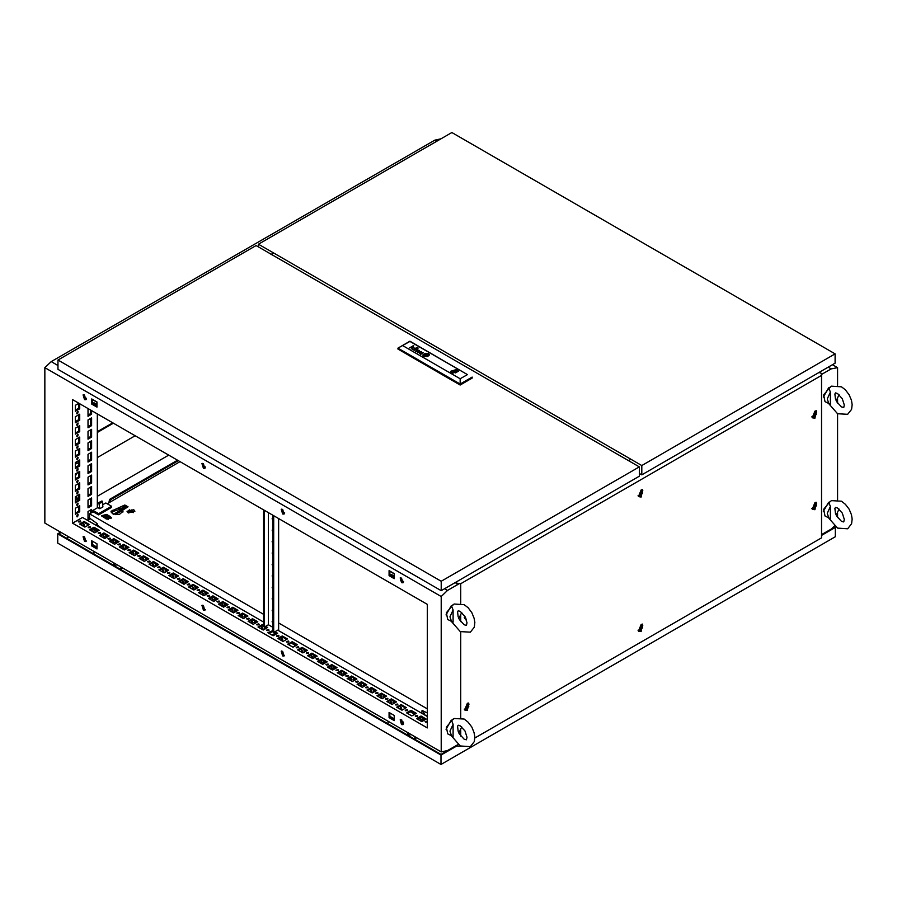 <?xml version="1.0" encoding="UTF-8"?>
<svg xmlns="http://www.w3.org/2000/svg" width="897" height="897" viewBox="0 0 897 897"><rect width="100%" height="100%" fill="white"/><g stroke="black" fill="none" stroke-linecap="round" stroke-linejoin="round"><path stroke-width="1.35" d="M834.86 393.996L835.41 398.896L836.755 401.867L841.487 406.935L843.729 407.552L844.312 404.951L842.294 398.683L837.563 393.604L835.578 392.942L834.86 393.996M823.311 397.012L828.593 387.863M830.454 392.101L828.94 388.39L831.396 386.203L841.487 386.809L845.411 389.892L849.089 394.77L851.444 400.331L852.15 404.614L851.556 409.346L847.654 414.347L837.563 413.73L828.974 403.885L827.314 398.952L830.454 392.101L830.454 404.289L825.016 401.609L823.726 394.871L830.33 386.932M839.009 394.635L836.195 400.802M834.86 508.408L835.41 513.308L836.755 516.28L841.487 521.359L843.729 521.964L844.312 519.363L842.294 513.095L837.563 508.027L835.578 507.366L834.86 508.408M823.311 511.425L828.593 502.275M830.454 506.513L828.94 502.813L831.396 500.616L841.487 501.232L845.411 504.305L849.089 509.182L851.444 514.743L852.15 519.027L851.556 523.758L847.654 528.759L837.563 528.154L828.974 518.309L827.314 513.364L830.454 506.513L830.454 518.701L825.016 516.022L823.726 509.283L830.33 501.356M839.009 509.059L836.195 515.214M427.32 721.21L425.077 721.67L427.32 722.119L425.357 722.119M417.318 715.425L415.165 715.941L415.535 716.456L417.688 715.941L417.318 715.425M417.408 716.4L415.446 716.4M407.406 709.706L405.253 710.222L405.623 710.738L407.776 710.222L407.406 709.706M407.496 710.682L405.534 710.682M397.494 703.988L395.342 704.504L397.864 704.504L397.494 703.988M397.584 704.964L395.622 704.964M387.594 698.27L385.441 698.785L387.964 698.785L387.594 698.27M387.683 699.245L385.721 699.245M377.682 692.551L375.529 693.067L378.052 693.067L377.682 692.551M377.772 693.516L375.809 693.516M367.77 686.822L365.617 687.337L365.987 687.853L368.14 687.337L367.77 686.822M367.86 687.797L365.898 687.797M357.869 681.103L355.717 681.619L356.087 682.135L358.239 681.619L357.869 681.103M357.959 682.079L355.997 682.079M347.958 675.385L345.805 675.901L346.175 676.416L348.328 675.901L347.958 675.385M348.047 676.36L346.085 676.36M338.046 669.667L335.893 670.182L338.416 670.182L338.046 669.667M338.135 670.642L336.173 670.642M328.134 663.948L325.981 664.453L326.351 664.969L328.504 664.453L328.134 663.948M328.224 664.912L326.261 664.912M318.233 658.219L316.08 658.734L316.45 659.25L318.603 658.734L318.233 658.219M318.323 659.194L316.361 659.194M308.321 652.5L306.169 653.016L306.539 653.532L308.691 653.016L308.321 652.5M308.411 653.476L306.449 653.476M298.409 646.782L296.257 647.298L296.627 647.813L298.779 647.298L298.409 646.782M298.499 647.757L296.537 647.757M288.509 641.063L286.356 641.579L288.879 641.579L288.509 641.063M288.599 642.028L286.636 642.028M278.597 635.345L276.444 635.85L276.814 636.365L278.967 635.85L278.597 635.345M278.687 636.309L276.725 636.309M268.685 629.616L266.532 630.131L269.055 630.131L268.685 629.616M268.775 630.591L266.813 630.591M258.773 623.897L256.62 624.413L259.143 624.413L258.773 623.897M258.863 624.873L256.901 624.873M248.873 618.179L246.72 618.695L247.09 619.21L249.243 618.695L248.873 618.179M248.962 619.154L247 619.154M238.961 612.46L236.808 612.976L239.331 612.976L238.961 612.46M239.05 613.425L237.088 613.425M229.049 606.731L226.896 607.247L229.419 607.247L229.049 606.731M229.139 607.706L227.176 607.706M219.148 601.012L216.996 601.528L217.366 602.044L219.518 601.528L219.148 601.012M219.238 601.988L217.276 601.988M209.236 595.294L207.084 595.81L207.454 596.326L209.606 595.81L209.236 595.294M209.326 596.27L207.364 596.27M199.325 589.576L197.172 590.091L197.542 590.607L199.695 590.091L199.325 589.576M199.414 590.551L197.452 590.551M189.413 583.857L187.26 584.373L189.783 584.373L189.413 583.857M189.502 584.822L187.54 584.822M179.512 578.128L177.359 578.643L179.882 578.643L179.512 578.128M179.602 579.103L177.64 579.103M169.6 572.409L167.447 572.925L169.97 572.925L169.6 572.409M169.69 573.385L167.728 573.385M159.688 566.691L157.536 567.207L157.906 567.723L160.058 567.207L159.688 566.691M159.778 567.666L157.816 567.666M149.788 560.973L147.635 561.488L150.158 561.488L149.788 560.973M149.877 561.948L147.915 561.948M139.876 555.254L137.723 555.77L140.246 555.77L139.876 555.254M139.966 556.218L138.003 556.218M129.964 549.525L127.811 550.04L128.181 550.556L130.334 550.04L129.964 549.525M130.054 550.5L128.092 550.5M120.052 543.806L117.899 544.322L118.269 544.838L120.422 544.322L120.052 543.806M120.142 544.782L118.18 544.782M110.152 538.088L107.999 538.604L110.522 538.604L110.152 538.088M110.241 539.063L108.279 539.063M100.24 532.37L98.087 532.885L98.457 533.401L100.61 532.885L100.24 532.37M100.329 533.334L98.367 533.334M90.328 526.651L88.175 527.156L88.545 527.671L90.698 527.156L90.328 526.651M90.418 527.615L88.455 527.615M80.427 520.922L78.274 521.437L80.786 521.437L80.427 520.922M80.506 521.897L78.555 521.897M421.478 719.887L420.491 718.183M420.592 720.291L419.953 718.172L420.592 718.228L421.22 720.358L420.592 720.291M401.654 708.439L400.679 706.746M400.768 708.854L400.14 706.724L401.396 708.91L400.768 708.854M391.742 702.721L390.767 701.017M390.857 703.136L390.229 701.006L391.496 703.192L390.857 703.136M381.842 697.003L380.855 695.298M380.956 697.406L380.317 695.287L380.956 695.354L381.584 697.474L380.956 697.406M371.93 691.284L370.954 689.58M371.044 691.688L370.416 689.569L371.044 689.625L371.672 691.755L371.044 691.688M362.018 685.555L361.043 683.862M361.132 685.97L360.504 683.85L361.132 683.906L361.76 686.026L361.132 685.97M352.117 679.836L351.131 678.143M351.232 680.251L350.592 678.121L351.232 678.188L351.859 680.307L351.232 680.251M342.206 674.118L341.219 672.414M341.32 674.522L340.692 672.402L341.32 672.47L341.948 674.589L341.32 674.522M332.294 668.4L331.318 666.695M331.408 668.803L330.78 666.684L331.408 666.751L332.036 668.87L331.408 668.803M322.382 662.681L321.406 660.977M321.496 663.085L320.868 660.966L322.135 663.152L321.496 663.085M312.481 656.952L311.494 655.259M311.595 657.366L310.956 655.247L311.595 655.303L312.223 657.423L311.595 657.366M302.569 651.233L301.594 649.54M301.684 651.648L301.056 649.518L302.311 651.704L301.684 651.648M282.757 639.796L281.77 638.092M281.871 640.2L281.232 638.081L281.871 638.148L282.499 640.267L281.871 640.2M262.933 628.349L261.958 626.655M262.047 628.763L261.419 626.644L262.047 626.7L262.675 628.819L262.047 628.763M253.021 622.63L252.046 620.937M252.135 623.045L251.508 620.915L252.775 623.101L252.135 623.045M243.121 616.912L242.134 615.207M242.235 617.315L241.596 615.196L242.235 615.264L242.863 617.383L242.235 617.315M233.209 611.193L232.233 609.489M232.323 611.597L231.695 609.478L232.323 609.534L232.951 611.664L232.323 611.597M223.297 605.464L222.321 603.771M222.411 605.879L221.783 603.759L222.411 603.816L223.039 605.946L222.411 605.879M213.396 599.745L212.41 598.052M212.499 600.16L211.871 598.03L213.138 600.216L212.499 600.16M203.484 594.027L202.498 592.334M202.599 594.442L201.971 592.312L203.227 594.498L202.599 594.442M193.573 588.309L192.597 586.604M192.687 588.712L192.059 586.593L192.687 586.66L193.315 588.78L192.687 588.712M183.661 582.59L182.685 580.886M182.775 582.994L182.147 580.875L183.414 583.061L182.775 582.994M173.76 576.861L172.773 575.168M172.874 577.276L172.235 575.156L172.874 575.212L173.502 577.332L172.874 577.276M163.848 571.142L162.873 569.449M162.962 571.557L162.335 569.427L163.59 571.613L162.962 571.557M153.936 565.424L152.961 563.72M153.051 565.828L152.423 563.708L153.051 563.776L153.679 565.895L153.051 565.828M144.036 559.706L143.049 558.001M143.139 560.109L142.511 557.99L143.778 560.177L143.139 560.109M134.124 553.987L133.137 552.283M133.238 554.391L132.61 552.272L133.238 552.328L133.866 554.458L133.238 554.391M124.212 548.258L123.237 546.565M123.326 548.672L122.698 546.553L123.954 548.729L123.326 548.672M104.4 536.821L103.413 535.117M103.514 537.225L102.875 535.105L103.514 535.173L104.142 537.292L103.514 537.225M84.576 525.384L83.6 523.68M83.69 525.788L83.062 523.669L83.69 523.725L84.318 525.855L83.69 525.788M114.3 542.539L113.325 540.846M113.414 542.954L112.787 540.824L114.054 543.01L113.414 542.954M293.454 643.306L295.068 646.008M412.362 711.949L413.966 714.662M95.284 528.882L96.898 531.596M282.656 509.429L281.254 509.283L282.656 514.003L284.057 514.138L282.633 509.406M281.714 509.16L283.452 513.544L284.394 513.813M282.656 651.3L281.254 651.166L282.656 655.875L284.057 656.021L282.656 651.3M281.714 651.031L283.452 655.415L284.394 655.685M401.564 719.955L400.163 719.809L401.564 724.529L402.966 724.664L401.564 719.955M400.611 719.686L402.361 724.07L403.302 724.339M401.564 578.072L400.163 577.937L401.564 582.646L402.966 582.792L401.542 578.06M400.611 577.803L402.361 582.198L403.302 582.456M84.486 536.888L83.085 536.742L84.486 541.463L85.888 541.597L84.486 536.888M83.533 536.619L85.282 541.003L86.224 541.272M203.384 605.531L201.982 605.397L203.384 610.117L204.785 610.252L203.384 605.531M202.442 605.262L204.18 609.657L205.133 609.926M203.384 463.659L201.982 463.525L203.384 468.234L204.785 468.38L203.384 463.659M202.442 463.39L204.18 467.774L205.133 468.043M84.486 395.005L83.085 394.871L84.486 399.591L85.888 399.726L84.464 394.994M83.533 394.736L85.282 399.131L86.224 399.4M77.546 516.75L78.185 514.631L77.546 514.687L76.918 516.807L77.546 516.75M76.66 516.111L77.445 514.755M77.546 505.303L78.185 503.183L77.546 503.251L76.918 505.37L77.546 505.303M76.66 504.663L77.445 503.318M77.546 493.866L78.185 491.747L77.546 491.803L76.918 493.933L77.546 493.866M76.66 493.227L77.445 491.87M77.546 482.429L78.185 480.299L77.546 480.366L76.918 482.485L77.546 482.429M76.66 481.779L77.445 480.433M77.546 470.981L78.185 468.862L77.546 468.918L76.918 471.048L77.546 470.981M76.66 470.342L77.445 468.996M77.546 459.544L78.185 457.414L77.546 457.481L76.918 459.6L77.546 459.544M76.66 458.905L77.445 457.548M77.546 448.096L78.185 445.977L77.546 446.044L76.918 448.164L77.546 448.096M76.66 447.457L77.445 446.112M77.546 436.66L78.185 434.54L77.546 434.597L76.918 436.716L77.546 436.66M76.66 436.02L77.445 434.664M77.546 425.212L78.185 423.092L77.546 423.16L76.918 425.279L77.546 425.212M76.66 424.573L77.445 423.227M77.546 413.775L78.185 411.656L77.546 411.712L76.918 413.842L77.546 413.775M76.66 413.136L77.445 411.779M78.779 497.342L76.312 499.091M76.604 496.086L76.66 499.416L78.779 498.788M75.326 475.657L77.265 472.82M75.326 475.601L77.209 472.854M75.326 462.729L76.929 462.886M75.942 467.034L75.326 466.642M75.326 464.568L76.637 463.02L78.779 463.502M91.617 512.725L91.617 509.429L88.052 511.481L88.052 519.262L89.823 518.242M88.052 408.516L88.052 416.286L91.617 414.235L91.617 410.568M88.052 419.953L91.617 417.89L91.617 425.671L88.052 427.734L88.052 419.953M88.052 431.39L91.617 429.338L91.617 437.119L88.052 439.171L88.052 431.39M88.052 442.838L91.617 440.775L91.617 448.556L88.052 450.619L88.052 442.838M88.052 454.274L91.617 452.223L91.617 460.004L88.052 462.056L88.052 454.274M88.052 465.722L91.617 463.659L91.617 471.441L88.052 473.504L88.052 465.722M88.052 477.159L91.617 475.107L91.617 482.878L88.052 484.941L88.052 477.159M88.052 488.607L91.617 486.544L91.617 494.325L88.052 496.389L88.052 488.607M88.052 500.044L91.617 497.981L91.617 505.762L88.052 507.825L88.052 500.044M79.766 500.291L79.766 494.258L75.326 496.815L75.326 502.858L79.766 500.291L78.779 499.719L78.779 494.83M79.766 477.417L79.766 471.374L75.326 473.93L75.326 479.973L79.766 477.417L78.779 476.845L78.779 471.945M79.766 454.532L79.766 448.489L75.326 451.056L75.326 457.089L79.766 454.532L78.779 453.96L78.779 449.061M79.766 431.648L79.766 425.604L75.326 428.172L75.326 434.204L79.766 431.648L78.779 431.076L78.779 426.176M78.779 403.291L78.779 408.191L79.766 408.763L79.766 403.728M79.766 408.763L75.326 411.331L75.326 405.287L78.891 403.224M72.59 399.591L72.59 523.153L427.32 727.96L427.32 604.387L72.59 399.591M263.628 622.013L82.502 517.434L72.59 523.153M81.705 523.792L81.705 525.261M97.369 413.887L97.369 507.803M76.66 401.934L77.445 402.383M79.766 420.2L79.766 414.167L75.326 416.724L75.326 422.767L79.766 420.2L78.779 419.628L78.779 414.739M79.766 443.084L79.766 437.052L75.326 439.608L75.326 445.652L79.766 443.084L78.779 442.513L78.779 437.624M79.766 465.969L79.766 459.926L75.326 462.493L75.326 468.537L79.766 465.969L78.779 465.397L78.779 460.497M79.766 488.854L79.766 482.81L75.326 485.378L75.326 491.421L79.766 488.854L78.779 488.282L78.779 483.382M79.766 511.738L79.766 505.695L75.326 508.263L75.326 514.295L79.766 511.738L78.779 511.167L78.779 506.267M89.633 517.21L88.052 518.118M90.631 510.001L90.631 513.297M90.631 409.996L90.631 413.663L88.052 415.143M90.631 418.462L90.631 425.1L88.052 426.591M90.631 429.91L90.631 436.547L88.052 438.028M90.631 441.346L90.631 447.984L88.052 449.475M90.631 452.794L90.631 459.432L88.052 460.912M90.631 464.231L90.631 470.869L88.052 472.36M90.631 475.679L90.631 482.306L88.052 483.797M90.631 487.116L90.631 493.754L88.052 495.234M90.631 498.553L90.631 505.19L88.052 506.682M78.779 499.719L75.326 501.715M78.779 476.845L75.326 478.83M78.779 453.96L75.326 455.945M78.779 431.076L75.326 433.06M78.779 408.191L75.326 410.187M78.779 419.628L75.326 421.624M78.779 442.513L75.326 444.508M78.779 465.397L75.326 467.393M78.779 488.282L75.326 490.278M78.779 511.167L75.326 513.151M394.265 577.803L389.825 575.235L389.825 571.03M97.011 406.173L92.57 403.616L92.57 399.4M394.265 719.674L389.825 717.107L389.825 712.902M97.011 548.056L92.57 545.488L92.57 541.283M403.426 724.081L401.015 722.69M394.265 718.8L389.825 716.232M284.528 655.438L282.107 654.048M205.256 609.668L202.845 608.278M97.011 547.181L92.57 544.614M86.347 541.026L83.937 539.624M444.564 588.712L447.536 590.428L441.201 596.471L44.85 367.647L51.196 361.603L57.935 365.494M44.85 367.647L44.85 523.063L441.201 751.899L447.536 750.61L458.087 744.521M833.448 526.965L834.176 527.391L821.574 534.668L831.205 529.107L834.535 525.934M832.506 364.731L837.54 367.647L831.205 368.925L828.234 367.209M436.839 141.244L434.854 140.1L440.954 138.867M122.665 510.292L115.108 514.654M109.894 517.67L107.494 519.049M178.346 460.643L110.387 499.887L109.927 502.152M106.575 518.522L106.81 517.367M105.779 518.062L106.261 515.708M108.918 502.735L109.591 499.427L110.387 499.887M177.561 460.183L109.591 499.427M630.894 459.219L628.517 460.598M271.275 254.344L273.652 252.965M394.265 578.711L394.265 573.587L389.04 570.57L389.04 575.695L394.265 578.711M394.265 720.594L394.265 715.47L389.04 712.442L389.04 717.566L394.265 720.594M97.011 548.964L97.011 543.84L91.774 540.824L91.774 545.948L97.011 548.964M97.011 407.092L97.011 401.968L91.774 398.941L91.774 404.076L97.011 407.092M441.201 596.471L441.201 751.899M837.54 367.647L837.54 385.284M837.54 398.761L837.54 403.101M837.54 413.719L837.54 499.707M837.54 513.174L837.54 517.524M434.854 140.1L51.196 361.603M447.536 590.428L459.275 583.655M821.45 374.554L831.205 368.925M416.544 718.575L420.985 716.008L426.221 719.035L421.781 721.592L416.544 718.575M406.633 712.857L411.073 710.289L416.309 713.317L411.869 715.873L406.633 712.857M396.732 707.139L401.161 704.571L406.397 707.587L401.957 710.155L396.732 707.139M386.82 701.409L391.26 698.853L396.485 701.869L392.045 704.437L386.82 701.409M376.908 695.691L381.348 693.134L386.585 696.15L382.144 698.718L376.908 695.691M366.996 689.972L371.436 687.405L376.673 690.432L372.233 692.989L366.996 689.972M357.096 684.254L361.536 681.686L366.761 684.714L362.321 687.27L357.096 684.254M347.184 678.536L351.624 675.968L356.849 678.984L352.42 681.552L347.184 678.536M337.272 672.806L341.712 670.25L346.948 673.266L342.508 675.833L337.272 672.806M327.371 667.088L331.8 664.531L337.037 667.547L332.596 670.115L327.371 667.088M317.46 661.369L321.9 658.802L327.125 661.829L322.685 664.385L317.46 661.369M307.548 655.651L311.988 653.083L317.224 656.111L312.784 658.667L307.548 655.651M297.636 649.933L302.076 647.365L307.312 650.381L302.872 652.949L297.636 649.933M287.735 644.203L292.175 641.647L297.4 644.663L292.96 647.23L287.735 644.203M277.823 638.485L282.263 635.928L287.488 638.944L283.06 641.512L277.823 638.485M274.964 631.712L277.588 633.226L273.148 635.782L267.911 632.766L272.946 630.546M265.658 626.33L267.676 627.508L263.236 630.064L258.011 627.048L262.44 624.48L263.628 625.164M248.099 621.329L252.539 618.762L257.764 621.778L253.324 624.346L248.099 621.329M238.187 615.6L242.627 613.043L247.864 616.06L243.423 618.627L238.187 615.6M228.275 609.882L232.715 607.325L237.952 610.341L233.512 612.898L228.275 609.882M218.375 604.163L222.815 601.595L228.04 604.623L223.6 607.179L218.375 604.163M208.463 598.445L212.903 595.877L218.128 598.893L213.699 601.461L208.463 598.445M198.551 592.715L202.991 590.159L208.227 593.175L203.787 595.743L198.551 592.715M188.65 586.997L193.079 584.44L198.315 587.457L193.875 590.024L188.65 586.997M178.738 581.278L183.179 578.711L188.404 581.738L183.963 584.295L178.738 581.278M168.827 575.56L173.267 572.992L178.503 576.02L174.063 578.576L168.827 575.56M158.915 569.842L163.355 567.274L168.591 570.29L164.151 572.858L158.915 569.842M149.014 564.112L153.454 561.556L158.679 564.572L154.239 567.139L149.014 564.112M139.102 558.394L143.542 555.837L148.767 558.853L144.339 561.421L139.102 558.394M129.19 552.675L133.631 550.108L138.867 553.135L134.427 555.692L129.19 552.675M119.279 546.957L123.719 544.389L128.955 547.417L124.515 549.973L119.279 546.957M109.378 541.239L113.818 538.671L119.043 541.687L114.603 544.255L109.378 541.239M99.466 535.509L103.906 532.953L109.142 535.969L104.702 538.536L99.466 535.509M89.554 529.791L93.994 527.234L99.231 530.25L94.79 532.818L89.554 529.791M79.654 524.072L84.094 521.505L89.319 524.532L84.879 527.088L79.654 524.072M427.32 716.512L277.7 630.131M272.946 627.384L268.394 624.761M403.392 582.288L401.138 581.021M394.265 577.018L391.26 575.28L390.587 575.672M284.495 513.645L282.241 512.366M205.222 467.875L202.969 466.597M97.011 405.399L93.994 403.661L93.322 404.054M86.314 399.221L83.679 397.259M97.011 404.48L93.994 402.742L91.774 404.076M92.57 545.488L91.774 545.948M389.825 717.107L389.04 717.566M389.825 575.235L389.04 575.695M76.402 461.877L77.209 462.818M75.326 475.881L77.478 472.697M75.326 475.421L77.052 472.943M75.326 474.053L76.043 473.638L75.326 474.278M75.998 473.661L75.326 474.233M417.34 719.035L420.985 716.927L425.425 719.495L422.924 718.048L422.924 720.93M407.429 713.317L411.073 711.209L415.513 713.765M397.517 707.587L401.161 705.491L405.601 708.047M387.616 701.869L391.26 699.761L395.7 702.329L393.2 700.893L393.2 703.775M377.704 696.15L381.348 694.043L385.788 696.61L383.288 695.164L383.288 698.045M367.792 690.432L371.436 688.324L375.877 690.892L373.387 689.445L373.387 692.327M357.881 684.714L361.536 682.606L365.976 685.162L363.476 683.727L363.476 686.609M347.98 678.984L351.624 676.887L356.064 679.444L353.564 678.009L353.564 680.89M338.068 673.266L341.712 671.158L346.152 673.725L343.652 672.279L343.652 675.172M328.156 667.547L331.8 665.439L336.24 668.007L333.751 666.561L333.751 669.442M318.256 661.829L321.9 659.721L326.34 662.289L323.839 660.842L323.839 663.724M308.344 656.111L311.988 654.003L316.428 656.559L313.928 655.124L313.928 658.006M298.432 650.381L302.076 648.284L306.516 650.841L304.027 649.406L304.027 652.287M288.52 644.663L292.175 642.555L296.604 645.122M278.619 638.944L282.263 636.836L286.704 639.404M268.708 633.226L272.946 631.466M274.179 632.172L276.792 633.686L274.291 632.239L274.291 635.121M258.796 627.508L262.44 625.4L263.628 626.084M264.862 626.79L266.88 627.956L264.862 626.79M248.895 621.778L252.539 619.681L256.979 622.238L254.479 620.802L254.479 623.684M238.983 616.06L242.627 613.952L247.067 616.519L244.567 615.073L244.567 617.966M229.071 610.341L232.715 608.233L237.156 610.801L234.655 609.355L234.655 612.236M219.16 604.623L222.815 602.515L227.244 605.083L224.755 603.636L224.755 606.518M209.259 598.893L212.903 596.797L217.343 599.353L214.843 597.918L214.843 600.799M199.347 593.175L202.991 591.078L207.431 593.635L204.931 592.199L204.931 595.081M189.435 587.457L193.079 585.349L197.519 587.916L195.03 586.47L195.03 589.351M179.523 581.738L183.179 579.63L187.619 582.198L185.118 580.751L185.118 583.633M169.623 576.02L173.267 573.912L177.707 576.468L175.207 575.033L175.207 577.915M159.711 570.29L163.355 568.193L167.795 570.75L165.295 569.315L165.295 572.196M149.799 564.572L153.454 562.464L157.883 565.032L155.394 563.585L155.394 566.478M139.898 558.853L143.542 556.745L147.983 559.313L145.482 557.867L145.482 560.748M129.987 553.135L133.631 551.027L138.071 553.595L135.57 552.148L135.57 555.03M120.075 547.417L123.719 545.309L128.159 547.865L125.67 546.43L125.67 549.312M110.163 541.687L113.818 539.59L118.258 542.147L115.758 540.712L115.758 543.593M100.262 535.969L103.906 533.861L108.346 536.428L105.846 534.982L105.846 537.875M90.35 530.25L93.994 528.142L98.435 530.71M80.438 524.532L84.094 522.424L88.523 524.992M398.436 708.114L398.436 707.071M388.524 702.396L388.524 701.342M378.612 696.677L378.612 695.624M368.701 690.959L368.701 689.905M358.8 685.241L358.8 684.187M348.888 679.511L348.888 678.457M338.976 673.793L338.976 672.739M329.076 668.074L329.076 667.02M319.164 662.356L319.164 661.302M309.252 656.638L309.252 655.584M279.528 639.471L279.528 638.417M264.391 627.025L264.391 629.402M259.715 628.023L259.715 626.981M249.803 622.305L249.803 621.251M239.891 616.587L239.891 615.533M229.98 610.868L229.98 609.814M220.079 605.15L220.079 604.096M210.167 599.42L210.167 598.377M200.255 593.702L200.255 592.648M190.355 587.984L190.355 586.93M180.443 582.265L180.443 581.211M170.531 576.547L170.531 575.493M160.619 570.817L160.619 569.763M150.718 565.099L150.718 564.045M140.807 559.38L140.807 558.326M130.895 553.662L130.895 552.608M120.983 547.944L120.983 546.89M111.082 542.214L111.082 541.16M423.72 718.508L423.72 720.47M393.996 701.342L393.996 703.315M384.084 695.624L384.084 697.597M374.172 689.905L374.172 691.867M364.272 684.187L364.272 686.149M354.36 678.457L354.36 680.431M344.448 672.739L344.448 674.712M334.536 667.02L334.536 668.994M324.636 661.302L324.636 663.264M314.724 655.584L314.724 657.546M304.812 649.854L304.812 651.827M275.087 632.699L275.087 634.661M265.176 626.981L265.176 628.943M255.275 621.251L255.275 623.224M245.363 615.533L245.363 617.506M235.451 609.814L235.451 611.776M225.539 604.096L225.539 606.058M215.639 598.377L215.639 600.34M205.727 592.648L205.727 594.621M195.815 586.93L195.815 588.903M185.914 581.211L185.914 583.173M176.003 575.493L176.003 577.455M166.091 569.774L166.091 571.737M156.179 564.045L156.179 566.018M146.278 558.326L146.278 560.3M136.366 552.608L136.366 554.57M126.455 546.89L126.455 548.852M116.554 541.16L116.554 543.134M106.642 535.442L106.642 537.415M394.265 573.867L389.825 571.299M97.011 402.237L92.57 399.681M403.549 581.458L400.757 580.325M394.265 576.109L391.26 574.372L389.825 575.19M284.641 512.815L281.849 511.682M205.368 467.045L202.576 465.913M86.471 398.391L84.094 397.023M90.631 505.19L91.617 505.762M90.631 493.754L91.617 494.325M90.631 482.306L91.617 482.878M90.631 470.869L91.617 471.441M90.631 459.432L91.617 460.004M90.631 447.984L91.617 448.556M90.631 436.547L91.617 437.119M90.631 425.1L91.617 425.671M90.631 413.663L91.617 414.235M84.094 521.505L84.094 522.424M93.994 527.234L93.994 528.142M103.906 532.953L103.906 533.861M113.818 538.671L113.818 539.59M123.719 544.389L123.719 545.309M133.631 550.108L133.631 551.027M143.542 555.837L143.542 556.745M153.454 561.556L153.454 562.464M163.355 567.274L163.355 568.193M173.267 572.992L173.267 573.912M183.179 578.711L183.179 579.63M193.079 584.44L193.079 585.349M202.991 590.159L202.991 591.078M212.903 595.877L212.903 596.797M222.815 601.595L222.815 602.515M232.715 607.325L232.715 608.233M242.627 613.043L242.627 613.952M252.539 618.762L252.539 619.681M262.44 624.48L262.44 625.4M272.352 630.199L272.352 631.118M282.263 635.928L282.263 636.836M292.175 641.647L292.175 642.555M302.076 647.365L302.076 648.284M311.988 653.083L311.988 654.003M321.9 658.802L321.9 659.721M331.8 664.531L331.8 665.439M341.712 670.25L341.712 671.158M351.624 675.968L351.624 676.887M361.536 681.686L361.536 682.606M371.436 687.405L371.436 688.324M381.348 693.134L381.348 694.043M391.26 698.853L391.26 699.761M401.161 704.571L401.161 705.491M411.073 710.289L411.073 711.209M420.985 716.008L420.985 716.927M93.994 402.742L93.994 403.661M202.991 465.678L202.991 466.586M282.263 511.436L282.263 512.355M391.26 574.372L391.26 575.28M401.161 580.09L401.161 580.998M457.537 726.256L458.087 731.156L459.432 734.127L464.164 739.195L466.406 739.812L466.989 737.211L464.971 730.943L460.239 725.864L458.255 725.202L457.537 726.256M445.988 729.272L451.269 720.123M453.131 724.361L451.617 720.661L454.084 718.463L464.164 719.069L468.088 722.152L471.766 727.03L474.121 732.591L474.827 736.874L474.233 741.606L470.331 746.607L460.239 746.001L451.651 736.145L449.991 731.212L453.131 724.361L453.131 736.549L447.693 733.869L446.403 727.131L453.007 719.203M461.686 726.906L458.872 733.062M457.537 611.832L458.087 616.744L459.432 619.704L464.164 624.783L466.406 625.4L466.989 622.798L464.971 616.531L460.239 611.451L458.255 610.79L457.537 611.832M445.988 614.86L451.269 605.71M453.131 609.938L451.617 606.237L454.084 604.051L464.164 604.656L468.088 607.729L471.766 612.606L474.121 618.179L474.827 622.451L474.233 627.194L470.331 632.194L460.239 631.578L451.651 621.733L449.991 616.8L453.131 609.938L453.131 622.137L447.693 619.446L446.403 612.718L453.007 604.78M461.686 612.483L458.872 618.638M639.37 466.866L256.105 245.587L57.935 360L441.201 581.278L639.37 466.866L639.37 476.24L441.201 590.663L441.201 581.278M57.935 360L57.935 369.385L441.201 590.663M453.882 371.762L455.317 371.414L453.882 371.762M427.667 354.82L426.591 355.851L427.667 354.752L425.783 354.08L424.64 355.044L425.144 355.436M424.337 355.212L425.615 353.923L424.404 354.965L424.842 355.604L426.793 355.986L427.947 354.741M414.279 350.301L412.755 349.281L415.636 349.471L415.984 348.641L414.246 348.417L415.333 348.193L416.69 349.135L414.19 350.301M422.038 353.44L419.807 353.373M419.303 353.362L421.512 352.958L419.336 353.205L420.917 354.091M424.135 355.604L424.741 355.918L424.135 355.56M424.113 355.907L427.376 356.3L428.598 354.472L424.617 353.743L423.608 355.044L424.113 355.907M428.542 353.575L422.734 354.965L423.732 356.356L429.54 354.965L428.542 353.575M429.54 354.988L428.542 353.62L422.734 354.988M423.238 355.414L424.124 356.277L423.238 355.369M458.535 371.369L456.685 369.452L450.406 371.369M457.347 369.665L450.406 371.324L451.606 372.984L458.535 371.324L457.347 369.665M452.357 373.331L457.279 371.414L456.954 370.674L457.885 370.136M417.363 347.543L416.477 347.543L417.363 347.543M418.249 348.047L417.352 348.058L418.249 348.047M402.675 345.625L460.139 378.803L467.438 374.598L409.963 341.421L397.92 348.148L397.92 349.056L460.139 384.992L472.192 378.029L472.192 377.11L460.139 384.073L460.139 384.992M421.512 352.958L422.543 353.149M420.704 354.293L423.362 352.835L420.884 352.252L422.879 352.902M419.359 350.346L416.253 351.265L417.576 349.314L415.625 351.4L419.078 350.671L417.733 352.611L421.377 351.512L418.024 352.286L419.359 350.346L416.253 351.265M413.517 347.386L412.149 346.825L409.537 347.879L413.741 345.446L412.34 346.69L413.999 347.453L413.035 346.713M411.308 348.899L413.999 347.453M427.925 354.651L426.837 354.124L427.925 354.607M424.001 355.257L424.999 353.855L428.138 354.371L427.207 356.109L424.741 355.874M460.139 378.803L460.139 384.073L397.92 348.148L409.963 341.185L467.438 374.598M456.685 369.452L451.673 371.414L451.987 372.165L451.135 372.659M423.182 355.077L425.223 353.317L428.878 354.248L428.901 355.537L427.577 356.49L424.124 356.232M429.091 354.965L427.577 356.535L424.124 356.277M428.676 354.831L427.847 353.923L425.335 353.586L423.608 355.134M428.284 354.73L427.207 356.154L424.741 355.918M421.512 353.003L422.274 353.306M423.362 352.857L420.928 352.274M421.332 351.523L418.024 352.286M419.078 350.671L417.419 352.431M417.924 349.561L415.659 351.411M415.401 349.606L413.169 349.595M413.708 350.043L414.75 350.021L413.708 349.998M412.665 349.527L416.253 348.955M414.291 348.44L416.724 349.023M409.57 347.901L413.741 345.446M417.329 347.565L416.522 347.565M424.976 354.988L426.131 354.27L427.342 354.965L426.142 355.661L424.931 354.965L426.131 354.27M427.297 354.988L426.131 354.315M451.987 373.186L451.987 372.165M455.766 372.849L455.766 369.979M456.853 372.277L456.853 369.519M456.954 372.165L456.954 370.674M639.37 473.504L641.747 474.872L641.747 465.487L835.163 353.822L451.897 132.543L258.482 244.208L641.747 465.487M258.482 246.955L258.482 244.208M271.914 254.714L270.345 253.806M629.885 461.383L628.315 460.475M641.747 474.872L835.163 363.207L835.163 353.822M465.902 618.381L464.982 616.553M465.678 618.291L464.321 617.484M815.9 505.022L814.308 507.186L814.779 507.881L816.393 505.717L815.9 505.022M815.351 507.915L815.351 504.989L815.351 507.915M814.947 508.969L813.276 509.137L814.947 503.475L816.629 503.307L814.947 508.969M813.276 509.137L811.92 508.341M815.261 502.544L816.629 503.307M814.711 507.702L816.248 505.65M816.124 505.572L815.788 505.089M468.312 705.704L466.709 707.868L467.18 708.563L468.795 706.399L468.312 705.704M467.752 708.596L467.752 705.67L467.752 708.596M467.359 709.65L465.678 709.819L467.359 704.156L469.041 703.988L467.359 709.65M465.678 709.819L464.321 709.022M467.673 703.226L469.041 703.988M467.113 708.383L468.649 706.331L468.189 705.771M815.9 413.483L814.308 415.647L814.79 416.354L816.393 414.19L815.9 413.483M815.351 416.387L815.351 413.45L815.351 416.387M814.947 417.441L813.276 417.598L814.947 411.947L816.629 411.779L814.947 417.441M813.276 417.598L811.92 416.802M815.261 411.005L816.629 411.779M814.711 416.174L816.248 414.122M816.124 414.033L815.788 413.551M642.106 626.868L640.503 629.032L640.996 629.739L642.6 627.575L642.106 626.868M641.546 629.772L641.546 626.835L641.546 629.772M641.153 630.815L639.471 630.983L641.153 625.332L642.835 625.164L641.153 630.815M639.471 630.983L638.126 630.187M641.467 624.39L642.835 625.164M640.918 629.559L642.454 627.508M642.319 627.418L641.994 626.936M642.106 492.318L640.503 494.482L640.974 495.178L642.6 493.014L642.106 492.318M641.546 495.211L641.546 492.285L641.546 495.211M641.153 496.265L639.471 496.433L641.153 490.771L642.835 490.614L641.153 496.265M639.471 496.433L638.126 495.637M641.467 489.84L642.835 490.614M640.918 494.998L642.454 492.958M642.319 492.868L641.994 492.386M641.153 489.997L642.431 489.583L641.153 497.039L638.384 496.59L641.153 489.997M641.624 489.773L642.106 490.188M641.153 624.559L642.431 624.144L641.153 631.589L638.384 631.14L641.153 624.559M641.624 624.323L642.106 624.738M814.947 411.174L816.225 410.759L814.947 418.215L812.177 417.755L814.947 411.174M815.418 410.938L815.9 411.353M467.359 703.383L468.626 702.968L467.359 710.424L464.59 709.976L467.359 703.383M467.819 703.158L468.301 703.573M814.947 502.701L816.225 502.286L814.947 509.743L812.177 509.294L814.947 502.701M815.418 502.477L815.9 502.892M466.249 619.289L464.59 618.437L464.511 615.768M474.838 738.052L821.574 537.875L821.574 375.395L460.733 583.723L460.733 603.244M460.733 615.577L460.733 621.643M460.733 631.858L460.733 717.667M460.733 729.99L460.733 736.067M821.574 375.395L821.26 373.298L819.118 372.468M455.665 582.31L457.347 583.274L456.988 584.967M456.988 745.16L457.089 746.012L457.089 745.093M460.587 746.192L457.089 746.012M61.175 532.493L58.922 533.793L440.999 754.388L456.988 745.542M457.089 584.911L457.089 583.543L460.733 583.723M455.071 582.646L456.988 583.756M464.938 617.865L464.343 617.652M812.536 508.711L811.942 508.498M464.938 709.392L464.343 709.191M812.536 417.183L811.942 416.97M638.742 630.569L638.137 630.356M638.742 496.007L638.137 495.806M68.71 536.843L66.456 538.144M60.581 532.145L57.733 533.793L57.733 543.178L440.999 764.457L835.365 536.776L835.365 527.391L833.896 526.539M57.733 533.793L440.999 755.072L440.999 764.457M440.999 755.072L456.988 745.844M821.574 535.352L835.365 527.391M108.582 539.22L109.322 538.794M400.993 721.098L402.114 723.06L403.538 723.587M401.295 719.82L400.948 720.751L402.114 722.377L403.504 722.892M409.368 733.522L408.696 733.903M388.087 721.233L388.087 723.834M407.9 735.282L407.9 732.67M416.701 737.749L414.448 739.061M415.905 737.3L413.652 738.601M410.961 734.43L408.696 735.742L408.696 733.129M401.8 720.112L401.8 721.233L403.28 722.085M115.276 563.731L114.603 564.112M93.994 551.442L93.994 554.043M113.818 565.491L113.818 562.879M122.609 567.958L120.355 569.27M121.824 567.509L119.559 568.81M116.868 564.639L114.603 565.951L114.603 563.338M168.714 455.082L97.369 496.265M112.82 422.812L97.369 431.737M135.223 435.74L97.369 457.593M113.414 423.16L97.369 432.421M128.226 512.949L127.071 511.346L133.776 509.743L134.92 511.346L128.226 512.949M133.731 509.765L134.864 511.346L128.26 512.927L127.127 511.346L133.731 509.765M122.889 512.03L122.665 510.191L123.012 511.346L119.29 514.564L112.719 513.813L110.959 511.346L124.795 504.966L128.08 506.794L122.665 510.191M106.283 515.697L106.283 517.064L107.472 517.76L108.761 517.008M113.594 514.228L126.096 506.996M106.283 519.015L111.306 517.816L110.443 516.616L106.676 514.441L101.653 515.64L106.283 519.015M180.084 461.641L107.18 503.744M97.168 524.992L97.168 523.613L89.633 518.085L89.633 513.869L93.21 511.806L98.659 514.833L111.531 507.399L111.531 506.256L105.79 502.937L102.74 504.697M89.633 513.869L263.628 614.322M278.597 622.955L427.32 708.832M111.06 518.5L106.676 515.809L101.91 516.324M126.937 507.478L124.795 506.334L119.581 509.35L111.082 512.03M129.628 509.877L128.439 510.561L129.594 509.855M132.958 510.191L129.033 512.501L131.04 511.346L133.339 512.68L130.996 511.368L133.003 510.214M128.596 511.57L131.411 509.989L128.596 511.57M421.803 713.328L422.083 710.514L427.32 712.835M413.528 713.676L410.164 711.736M394.781 702.856L393.996 702.396M384.88 697.137L384.084 696.677M374.968 691.419L374.172 690.959M365.057 685.689L364.272 685.241M355.145 679.971L354.36 679.511M345.244 674.252L344.448 673.793M335.332 668.534L334.536 668.074M325.42 662.816L324.636 662.356M315.52 657.086L314.724 656.638M305.608 651.368L304.812 650.908M294.631 645.033L291.256 643.082M265.972 628.483L265.176 628.023M256.06 622.765L255.275 622.305M246.159 617.046L245.363 616.587M236.247 611.328L235.451 610.868M226.336 605.598L225.539 605.15M216.424 599.88L215.639 599.42M206.523 594.162L205.727 593.702M196.611 588.443L195.815 587.984M186.699 582.725L185.914 582.265M176.799 576.995L176.003 576.547M166.887 571.277L166.091 570.817M156.975 565.558L156.179 565.099M147.063 559.84L146.278 559.38M137.163 554.122L136.366 553.662M127.251 548.392L126.455 547.944M117.339 542.674L116.554 542.214M107.438 536.955L106.642 536.496M107.472 517.76L107.472 516.268M422.812 710.39L424.752 714.774L427.32 716.266M118.987 509.44L118.987 508.072M119.581 509.35L119.581 507.971M94.185 528.255L94.488 529.51L95.979 529.813M94.88 529.678L95.8 529.544M103.514 529.566L96.371 524.532L97.168 524.072M87.659 520.406L90.474 518.78M90.788 530.004L95.228 532.56M108.29 519.509L103.985 517.02M96.809 531.641L92.369 529.084M84.352 524.453L83.612 524.027M91.886 530.632L92.481 531.484M426.535 716.064L427.32 716.333M427.006 722.287L426.266 721.85M421.377 719.248L421.377 719.831M98.659 514.833L98.659 513.689L111.531 506.256M98.659 513.689L92.907 510.382L97.762 507.579L99.746 508.722L102.92 506.883L102.123 501.109L97.369 503.374L101.933 500.997M92.907 510.382L92.907 511.974M103.413 517.356L106.362 515.652M111.441 512.714L112.921 511.862L112.921 510.158M99.746 508.722L98.95 502.937L102.123 501.109M99.343 503.587L102.516 501.759M272.946 611.227L272.654 610.173M272.946 610.364L272.116 610.162L272.946 612.371M272.946 622.664L272.654 621.621M272.946 621.812L272.116 621.61L272.946 623.819M272.946 599.779L272.654 598.736M272.946 598.927L272.116 598.725L272.946 600.934M272.946 588.342L272.654 587.288M272.946 587.479L272.116 587.277L272.946 589.486M272.946 576.894L272.654 575.852M272.946 576.042L272.116 575.84L272.946 578.049M272.946 565.458L272.654 564.415M272.946 564.594L272.116 564.392L272.946 566.612M272.946 554.01L272.654 552.967M272.946 553.157L272.116 552.956L272.946 555.165M272.946 542.573L272.654 541.53M272.946 541.721L272.116 541.519L272.946 543.728M272.946 531.136L272.654 530.082M272.946 530.273L272.116 530.071L272.946 532.28M272.946 519.688L272.654 518.645M272.946 518.836L272.116 518.634L272.946 520.843M277.801 630.187L273.742 632.419L272.946 631.959L272.946 515.259M268.483 512.68L268.483 624.704L264.424 627.048L263.628 626.588L263.628 509.877M264.424 627.048L264.424 510.337M278.597 630.647L278.597 518.522M273.742 632.419L273.742 515.719M110.443 517.984L110.443 516.616M106.676 515.809L106.676 514.441M124.795 506.334L124.795 504.966M124.952 506.334L124.952 504.966M455.317 372.961L455.317 371.414M453.635 372.961L453.635 371.414M400.948 721.435L400.948 720.751M271.937 635.087L274.134 633.809M269.134 633.461L272.778 631.365"/></g></svg>
